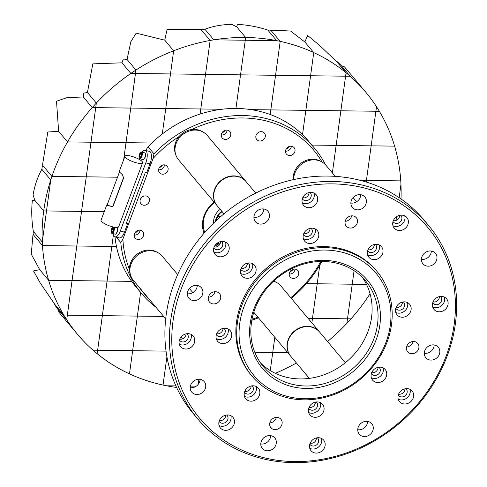 <?xml version="1.0" encoding="UTF-8"?>
<svg xmlns="http://www.w3.org/2000/svg" width="487" height="487" viewBox="0 0 487 487"><rect width="100%" height="100%" fill="white"/><g stroke="black" fill="none" stroke-linecap="round" stroke-linejoin="round"><path stroke-width="0.73" d="M213.817 39.843L204.899 29.226C212.941 26.182 221.944 24.557 231.897 24.35L236.725 26.864L237.419 24.374C247.566 24.898 257.696 26.785 267.795 30.042L276.713 40.652L267.795 30.042L270.279 30.121L271.277 30.76L280.195 41.371A188.232 166.39 140 0 0 276.713 40.652A188.232 166.39 140 0 0 245.643 37.481L236.725 26.864L245.643 37.481A188.232 166.39 140 0 0 213.817 39.843A188.232 166.39 140 0 0 210.153 40.464L201.234 29.853L201.381 29.238L204.899 29.226L213.817 39.843L245.265 40.244L240.535 74.84L205.514 74.389L210.153 40.464A188.232 166.39 140 0 0 173.658 50.77L164.746 40.153L167.047 29.567L199.676 29.232L201.234 29.853L210.153 40.464L200.784 108.985L165.763 108.534L170.493 73.939L130.869 73.427L121.951 62.817L123.327 59.037L127.028 59.426L130.851 41.724L136.165 33.153L164.746 40.153L173.658 50.77A188.232 166.39 140 0 0 135.946 70.043L127.028 59.426L135.946 70.043A188.232 166.39 140 0 0 130.869 73.427A188.232 166.39 140 0 0 96.341 103.08L87.429 92.469L92.816 63.87L121.951 62.817L130.869 73.427L135.471 73.482L135.946 70.043L135.471 73.482L205.514 74.389L170.493 73.939L165.763 108.534L130.741 108.077L135.471 73.482L130.741 108.077L165.763 108.534L162.281 133.98L165.763 108.534L221.828 109.258L200.784 108.985L205.514 74.389L275.557 75.296L270.194 114.506L270.821 109.892L251.091 109.636L305.842 110.342L302.518 134.662L310.572 75.747L345.593 76.197L346.068 72.752A188.232 166.39 140 0 0 313.744 52.578A188.232 166.39 140 0 0 280.195 41.371L271.277 30.76L271.448 30.17L290.544 31.004L304.825 41.967L313.744 52.578L304.825 41.967L307.668 35.508L319.965 45.748L337.15 62.141L337.442 61.831L341.284 65.648L350.202 76.258L341.284 65.648L344.449 66.835L365.737 92.146A188.232 166.39 140 0 0 350.202 76.258A188.232 166.39 140 0 0 346.068 72.752L337.15 62.141L346.068 72.752L345.593 76.197L350.202 76.258L345.593 76.197L340.863 110.793L345.593 76.197L310.572 75.747L313.744 52.578L310.572 75.747L275.557 75.296L280.195 41.371L275.557 75.296L310.572 75.747L305.842 110.342L270.821 109.892L275.557 75.296L240.535 74.84L235.939 108.443L245.265 40.244L213.817 39.843M59.128 312.417L57.801 309.135L54.611 304.698L54.94 304.539L63.852 315.156A188.232 166.39 140 0 0 66.719 319.746L57.801 309.135L66.719 319.746A188.232 166.39 140 0 0 77.488 334.295A188.232 166.39 140 0 0 93.023 350.183A188.232 166.39 140 0 0 97.156 353.69A188.232 166.39 140 0 0 129.481 373.87L132.653 350.695L166.037 351.127L132.653 350.695L140.621 292.395L137.383 316.106L102.361 315.649L111.821 246.459L42.46 245.564L33.542 234.953L42.46 245.564L76.8 246.008L90.99 142.222L86.26 176.818L117.513 177.219L51.92 176.373L43.008 165.763L51.92 176.373A188.232 166.39 140 0 0 50.758 179.898L41.845 169.281L42.375 165.811L43.008 165.763L42.643 164.18L47.799 132.001L58.623 131.307L56.51 101.259L67.09 97.595L83.32 96.974L83.569 93.169L87.429 92.469L96.341 103.08A188.232 166.39 140 0 0 92.238 107.584L83.32 96.974L92.238 107.584A188.232 166.39 140 0 0 67.535 141.918A188.232 166.39 140 0 0 51.92 176.373L86.26 176.818L81.53 211.413L46.509 210.962L50.758 179.898A188.232 166.39 140 0 0 43.708 210.926L34.796 200.315L33.055 194.958C34.772 185.279 37.7 176.72 41.845 169.281L50.758 179.898L42.259 242.027A188.232 166.39 140 0 0 42.46 245.564A188.232 166.39 140 0 0 48.615 280.299L39.703 269.688L48.615 280.299A188.232 166.39 140 0 0 63.852 315.156L54.94 304.539L40.178 282.923L33.481 270.875M90.99 142.222L126.011 142.673L123.692 159.62L126.011 142.673L151.774 143.008L126.011 142.673L130.741 108.077L92.238 107.584L95.72 107.627L90.99 142.222L67.535 141.918L58.623 131.307L67.535 141.918L90.99 142.222L96.341 103.08L95.72 107.627L130.741 108.077L126.011 142.673L90.99 142.222M33.78 270.851L39.703 269.688L31.265 254.117L32.946 235.032L33.542 234.953L33.079 233.888L33.347 231.416L42.259 242.027L33.347 231.416C31.637 220.891 31.302 210.585 32.343 200.504L34.796 200.315L43.708 210.926L104.218 211.705L81.53 211.413L76.8 246.008L111.821 246.459L113.465 234.454L111.821 246.459L116.472 246.519L111.821 246.459L107.091 281.054L72.07 280.603L67.34 315.199L76.8 246.008L72.07 280.603L48.615 280.299L131.679 281.37L107.091 281.054L97.156 353.69L97.631 350.244L93.023 350.183L132.653 350.695L129.481 373.87A188.232 166.39 140 0 0 163.029 385.071A188.232 166.39 140 0 0 166.511 385.789A188.232 166.39 140 0 0 176.586 387.445M352.235 284.219L317.214 283.769L319.758 265.135L312.484 318.364L308.052 318.303L312.484 318.364L311.869 322.851L317.214 283.769L306.384 283.629L352.235 284.219L354.086 270.693L347.505 318.815L312.484 318.364L347.505 318.815L352.235 284.219L366.504 284.402L352.235 284.219M400.99 198.927A188.232 166.39 140 0 0 400.959 184.415A188.232 166.39 140 0 0 400.764 180.878L360.343 180.354L366.425 180.433L371.155 145.838L366.425 180.433L400.764 180.878A188.232 166.39 140 0 0 394.61 146.143A188.232 166.39 140 0 0 379.373 111.292A188.232 166.39 140 0 0 376.506 106.696A188.232 166.39 140 0 0 365.737 92.146M336.133 145.388L394.61 146.143L371.155 145.838L375.885 111.243L379.373 111.292L375.885 111.243L376.506 106.696L375.885 111.243L305.842 110.342L375.885 111.243L371.155 145.838L336.133 145.388L332.371 172.903L340.863 110.793L336.133 145.388L311.869 145.077L336.133 145.388M124.976 156.199L119.352 171.229L119.82 172.313L122.694 174.997L123.558 178.193L112.838 206.859L106.671 205.149L101.053 220.185A9.411 2.368 20.5 0 0 112.698 226.851A9.411 2.368 20.5 0 0 118.682 226.778L142.606 162.786A9.411 2.368 20.5 0 0 130.96 156.126A9.411 2.368 20.5 0 0 124.976 156.199A9.411 2.368 20.5 0 0 136.622 162.859A9.411 2.368 20.5 0 0 142.606 162.786M106.671 205.149L107.554 203.864M67.34 315.199L102.361 315.649L67.34 315.199L66.719 319.746L67.34 315.199M43.708 210.926A188.232 166.39 140 0 0 42.259 242.027L46.509 210.962L43.708 210.926M245.643 37.481L245.265 40.244L245.643 37.481M287.774 352.698L272.732 352.509L274.814 337.272L272.732 352.509L254.804 352.278L287.774 352.698M173.658 50.77L170.493 73.939L173.658 50.77M275.338 373.334A188.232 166.39 140 0 0 296.406 362.973M270.261 370.583L272.732 352.509L270.261 370.583M399.237 217.47A188.232 166.39 140 0 0 399.517 215.516A188.232 166.39 140 0 0 399.535 215.364M399.517 215.516L398.999 215.51L399.517 215.516M399.151 197.667L400.959 184.415L399.151 197.667M166.511 385.789L175.88 385.911L166.511 385.789M190.399 386.1L196.261 386.173L190.399 386.1M200.09 114.055L200.784 108.985L200.09 114.055M114.981 236.785A112.941 99.835 140 0 0 135.703 286.539L141.644 293.618A112.941 99.835 -40 0 1 120.8 242.55L122.894 239.129L153.009 158.585L153.971 153.819A112.941 99.835 -40 0 1 314.596 148.328A112.941 99.835 -40 0 1 325.559 164.819M218.042 246.178A27.479 24.295 -40 0 1 215.248 245.101M204.047 233.236A27.479 24.295 -40 0 1 204.187 215.491A27.479 24.295 -40 0 1 214.158 202.16M214.463 202.525A26.353 23.297 140 0 0 204.857 215.339A26.353 23.297 140 0 0 204.747 232.433M216.167 244.048A26.353 23.297 140 0 0 219.266 245.089M265.05 137.45A5.01 4.426 -40 0 1 261.239 140.846A5.01 4.426 -40 0 1 256.752 139.55A5.01 4.426 -40 0 1 256.125 135.209A5.01 4.426 -40 0 1 259.93 131.813A5.01 4.426 -40 0 1 264.423 133.109A5.01 4.426 -40 0 1 265.05 137.45M149.253 201.697A5.01 4.426 -40 0 1 145.443 205.094A5.01 4.426 -40 0 1 140.956 203.797A5.01 4.426 -40 0 1 140.323 199.451A5.01 4.426 -40 0 1 144.134 196.054A5.01 4.426 -40 0 1 148.62 197.357A5.01 4.426 -40 0 1 149.253 201.697M293.107 269.305A8.236 7.281 -40 0 1 289.759 272.117M295.079 269.11A5.01 4.426 -40 0 1 294.781 270.498A5.01 4.426 -40 0 1 289.229 274.029M298.458 274.881A5.01 4.426 -40 0 1 294.653 278.278A5.01 4.426 -40 0 1 290.161 276.981A5.01 4.426 -40 0 1 289.534 272.641A5.01 4.426 -40 0 1 293.338 269.238A5.01 4.426 -40 0 1 297.831 270.541A5.01 4.426 -40 0 1 298.458 274.881M138.077 230.375A8.236 7.281 -40 0 1 134.735 233.182M140.055 230.181A5.01 4.426 -40 0 1 139.751 231.569A5.01 4.426 -40 0 1 134.199 235.093M143.434 235.952A5.01 4.426 -40 0 1 139.623 239.348A5.01 4.426 -40 0 1 135.136 238.046A5.01 4.426 -40 0 1 134.503 233.705A5.01 4.426 -40 0 1 138.314 230.308A5.01 4.426 -40 0 1 142.801 231.605A5.01 4.426 -40 0 1 143.434 235.952M162.494 165.075A8.236 7.281 -40 0 1 159.146 167.887M164.466 164.88A5.01 4.426 -40 0 1 164.168 166.268A5.01 4.426 -40 0 1 158.616 169.799M167.845 170.651A5.01 4.426 -40 0 1 164.034 174.048A5.01 4.426 -40 0 1 159.547 172.751A5.01 4.426 -40 0 1 158.92 168.411A5.01 4.426 -40 0 1 162.725 165.008A5.01 4.426 -40 0 1 167.218 166.31A5.01 4.426 -40 0 1 167.845 170.651M225.164 130.303A8.236 7.281 -40 0 1 221.816 133.115M227.137 130.114A5.01 4.426 -40 0 1 226.832 131.502A5.01 4.426 -40 0 1 221.287 135.027M230.515 135.879A5.01 4.426 -40 0 1 226.705 139.282A5.01 4.426 -40 0 1 222.218 137.979A5.01 4.426 -40 0 1 221.585 133.639A5.01 4.426 -40 0 1 225.396 130.242A5.01 4.426 -40 0 1 229.882 131.539A5.01 4.426 -40 0 1 230.515 135.879M289.375 146.435A8.236 7.281 -40 0 1 286.033 149.241M291.354 146.24A5.01 4.426 -40 0 1 291.049 147.628A5.01 4.426 -40 0 1 285.498 151.153M294.726 152.005A5.01 4.426 -40 0 1 290.922 155.408A5.01 4.426 -40 0 1 286.429 154.105A5.01 4.426 -40 0 1 285.802 149.765A5.01 4.426 -40 0 1 289.613 146.368A5.01 4.426 -40 0 1 294.099 147.664A5.01 4.426 -40 0 1 294.726 152.005M217.08 243.263A26.353 23.297 140 0 0 220.008 243.938M321.852 261.458A112.941 99.835 -40 0 1 291.256 298.312M258.475 317.816A112.941 99.835 -40 0 1 251.828 320.282M155.943 307.218A112.941 99.835 -40 0 1 141.644 293.618M116.235 237.114L120.8 242.55M270.084 422.028A6.55 5.789 140 0 0 270.906 427.714A6.55 5.789 140 0 0 276.78 429.412A6.55 5.789 140 0 0 281.76 424.962A6.55 5.789 140 0 0 280.938 419.283A6.55 5.789 140 0 0 275.064 417.584A6.55 5.789 140 0 0 270.084 422.028M269.828 422.868A6.55 5.789 140 0 0 276.099 418.223A6.55 5.789 140 0 0 276.354 417.389M406.864 346.141A6.55 5.789 140 0 0 407.686 351.827A6.55 5.789 140 0 0 413.56 353.525A6.55 5.789 140 0 0 418.54 349.076A6.55 5.789 140 0 0 417.718 343.396A6.55 5.789 140 0 0 411.844 341.697A6.55 5.789 140 0 0 406.864 346.141M406.615 346.981A6.55 5.789 140 0 0 412.885 342.337A6.55 5.789 140 0 0 413.134 341.503M345.441 220.483A6.55 5.789 140 0 0 346.263 226.163A6.55 5.789 140 0 0 352.138 227.861A6.55 5.789 140 0 0 357.117 223.417A6.55 5.789 140 0 0 356.295 217.732A6.55 5.789 140 0 0 350.421 216.033A6.55 5.789 140 0 0 345.441 220.483M345.186 221.317A6.55 5.789 140 0 0 351.456 216.678A6.55 5.789 140 0 0 351.705 215.838M219.308 420.792A8.236 7.281 140 0 0 220.349 427.933A8.236 7.281 140 0 0 227.733 430.064A8.236 7.281 140 0 0 233.991 424.475A8.236 7.281 140 0 0 232.956 417.335A8.236 7.281 140 0 0 225.572 415.198A8.236 7.281 140 0 0 219.308 420.792M219.077 425.547A8.236 7.281 140 0 0 230.595 420.433A8.236 7.281 140 0 0 230.832 415.673M219.113 421.389A5.01 4.426 140 0 0 219.424 421.809A5.01 4.426 140 0 0 223.91 423.112A5.01 4.426 140 0 0 227.721 419.709A5.01 4.426 140 0 0 227.088 415.368A5.01 4.426 140 0 0 226.729 414.991M219.442 420.47A5.01 4.426 140 0 0 225.457 417.018A5.01 4.426 140 0 0 225.761 415.155M393.204 220.97A8.236 7.281 140 0 0 394.239 228.111A8.236 7.281 140 0 0 401.623 230.248A8.236 7.281 140 0 0 407.887 224.653A8.236 7.281 140 0 0 406.852 217.512A8.236 7.281 140 0 0 399.468 215.382A8.236 7.281 140 0 0 393.204 220.97M392.972 225.725A8.236 7.281 140 0 0 404.49 220.611A8.236 7.281 140 0 0 404.727 215.857M393.009 221.567A5.01 4.426 140 0 0 393.319 221.987A5.01 4.426 140 0 0 397.806 223.29A5.01 4.426 140 0 0 401.617 219.893A5.01 4.426 140 0 0 400.984 215.546A5.01 4.426 140 0 0 400.618 215.169M393.332 220.648A5.01 4.426 140 0 0 399.352 217.196A5.01 4.426 140 0 0 399.657 215.333M398.469 394.464A8.236 7.281 140 0 0 399.51 401.605A8.236 7.281 140 0 0 406.889 403.741A8.236 7.281 140 0 0 413.153 398.153A8.236 7.281 140 0 0 412.118 391.012A8.236 7.281 140 0 0 404.734 388.876A8.236 7.281 140 0 0 398.469 394.464M398.238 399.224A8.236 7.281 140 0 0 409.756 394.111A8.236 7.281 140 0 0 409.993 389.35M398.275 395.067A5.01 4.426 140 0 0 398.585 395.487A5.01 4.426 140 0 0 403.072 396.783A5.01 4.426 140 0 0 406.882 393.386A5.01 4.426 140 0 0 406.249 389.046A5.01 4.426 140 0 0 405.89 388.669M398.597 394.141A5.01 4.426 140 0 0 404.618 390.69A5.01 4.426 140 0 0 404.922 388.833M432.943 302.263A8.236 7.281 140 0 0 433.978 309.403A8.236 7.281 140 0 0 441.362 311.54A8.236 7.281 140 0 0 447.626 305.952A8.236 7.281 140 0 0 446.591 298.811A8.236 7.281 140 0 0 439.207 296.674A8.236 7.281 140 0 0 432.943 302.263M432.712 307.023A8.236 7.281 140 0 0 444.229 301.91A8.236 7.281 140 0 0 444.461 297.149M432.748 302.865A5.01 4.426 140 0 0 433.053 303.285A5.01 4.426 140 0 0 437.545 304.582A5.01 4.426 140 0 0 441.35 301.185A5.01 4.426 140 0 0 440.723 296.845A5.01 4.426 140 0 0 440.358 296.467M433.071 301.94A5.01 4.426 140 0 0 439.085 298.488A5.01 4.426 140 0 0 439.396 296.632M179.575 339.494A8.236 7.281 140 0 0 180.61 346.634A8.236 7.281 140 0 0 187.994 348.771A8.236 7.281 140 0 0 194.258 343.183A8.236 7.281 140 0 0 193.217 336.042A8.236 7.281 140 0 0 185.833 333.905A8.236 7.281 140 0 0 179.575 339.494M179.338 344.254A8.236 7.281 140 0 0 190.861 339.135A8.236 7.281 140 0 0 191.093 334.38M179.374 340.09A5.01 4.426 140 0 0 179.685 340.516A5.01 4.426 140 0 0 184.171 341.813A5.01 4.426 140 0 0 187.982 338.416A5.01 4.426 140 0 0 187.349 334.076A5.01 4.426 140 0 0 186.99 333.692M179.703 339.171A5.01 4.426 140 0 0 185.717 335.72A5.01 4.426 140 0 0 186.028 333.857M214.043 247.293A8.236 7.281 140 0 0 215.084 254.433A8.236 7.281 140 0 0 222.462 256.57A8.236 7.281 140 0 0 228.726 250.982A8.236 7.281 140 0 0 227.691 243.841A8.236 7.281 140 0 0 220.307 241.704A8.236 7.281 140 0 0 214.043 247.293M213.811 252.053A8.236 7.281 140 0 0 225.329 246.939A8.236 7.281 140 0 0 225.566 242.179M213.848 247.889A5.01 4.426 140 0 0 214.158 248.315A5.01 4.426 140 0 0 218.645 249.612A5.01 4.426 140 0 0 222.456 246.215A5.01 4.426 140 0 0 221.822 241.875A5.01 4.426 140 0 0 221.463 241.497M214.17 246.97A5.01 4.426 140 0 0 220.191 243.518A5.01 4.426 140 0 0 220.495 241.655M302.537 198.197A8.236 7.281 140 0 0 303.571 205.337A8.236 7.281 140 0 0 310.956 207.474A8.236 7.281 140 0 0 317.22 201.886A8.236 7.281 140 0 0 316.179 194.745A8.236 7.281 140 0 0 308.801 192.608A8.236 7.281 140 0 0 302.537 198.197M302.299 202.957A8.236 7.281 140 0 0 313.823 197.844A8.236 7.281 140 0 0 314.054 193.083M302.336 198.799A5.01 4.426 140 0 0 302.646 199.22A5.01 4.426 140 0 0 307.133 200.516A5.01 4.426 140 0 0 310.943 197.119A5.01 4.426 140 0 0 310.31 192.779A5.01 4.426 140 0 0 309.951 192.402M302.664 197.874A5.01 4.426 140 0 0 308.679 194.423A5.01 4.426 140 0 0 308.989 192.566M309.982 443.56A8.236 7.281 140 0 0 311.016 450.7A8.236 7.281 140 0 0 318.401 452.837A8.236 7.281 140 0 0 324.665 447.249A8.236 7.281 140 0 0 323.63 440.108A8.236 7.281 140 0 0 316.246 437.971A8.236 7.281 140 0 0 309.982 443.56M309.75 448.32A8.236 7.281 140 0 0 321.268 443.207A8.236 7.281 140 0 0 321.499 438.446M309.787 444.156A5.01 4.426 140 0 0 310.091 444.582A5.01 4.426 140 0 0 314.584 445.879A5.01 4.426 140 0 0 318.388 442.482A5.01 4.426 140 0 0 317.761 438.142A5.01 4.426 140 0 0 317.396 437.764M310.109 443.237A5.01 4.426 140 0 0 316.124 439.785A5.01 4.426 140 0 0 316.434 437.923M244.681 391.639A8.236 7.281 140 0 0 245.716 398.78A8.236 7.281 140 0 0 253.1 400.917A8.236 7.281 140 0 0 259.364 395.322A8.236 7.281 140 0 0 258.329 388.182A8.236 7.281 140 0 0 250.945 386.045A8.236 7.281 140 0 0 244.681 391.639M244.45 396.394A8.236 7.281 140 0 0 255.967 391.28A8.236 7.281 140 0 0 256.199 386.526M244.48 392.236A5.01 4.426 140 0 0 244.791 392.656A5.01 4.426 140 0 0 249.283 393.959A5.01 4.426 140 0 0 253.088 390.556A5.01 4.426 140 0 0 252.461 386.215A5.01 4.426 140 0 0 252.096 385.838M244.809 391.317A5.01 4.426 140 0 0 250.823 387.865A5.01 4.426 140 0 0 251.134 386.002M367.837 250.123A8.236 7.281 140 0 0 368.872 257.264A8.236 7.281 140 0 0 376.256 259.401A8.236 7.281 140 0 0 382.52 253.806A8.236 7.281 140 0 0 381.485 246.666A8.236 7.281 140 0 0 374.101 244.529A8.236 7.281 140 0 0 367.837 250.123M367.6 254.878A8.236 7.281 140 0 0 379.123 249.764A8.236 7.281 140 0 0 379.355 245.004M367.636 250.72A5.01 4.426 140 0 0 367.947 251.14A5.01 4.426 140 0 0 372.433 252.443A5.01 4.426 140 0 0 376.244 249.04A5.01 4.426 140 0 0 375.617 244.699A5.01 4.426 140 0 0 375.252 244.322M367.965 249.801A5.01 4.426 140 0 0 373.979 246.349A5.01 4.426 140 0 0 374.29 244.486M216.538 334.064A8.236 7.281 140 0 0 217.573 341.204A8.236 7.281 140 0 0 224.957 343.341A8.236 7.281 140 0 0 231.222 337.747A8.236 7.281 140 0 0 230.187 330.606A8.236 7.281 140 0 0 222.803 328.469A8.236 7.281 140 0 0 216.538 334.064M216.307 338.818A8.236 7.281 140 0 0 227.825 333.705A8.236 7.281 140 0 0 228.056 328.95M216.338 334.66A5.01 4.426 140 0 0 216.648 335.08A5.01 4.426 140 0 0 221.141 336.383A5.01 4.426 140 0 0 224.945 332.986A5.01 4.426 140 0 0 224.318 328.64A5.01 4.426 140 0 0 223.953 328.262M216.666 333.741A5.01 4.426 140 0 0 222.681 330.289A5.01 4.426 140 0 0 222.991 328.427M240.949 268.763A8.236 7.281 140 0 0 241.984 275.904A8.236 7.281 140 0 0 249.368 278.04A8.236 7.281 140 0 0 255.632 272.452A8.236 7.281 140 0 0 254.598 265.312A8.236 7.281 140 0 0 247.213 263.175A8.236 7.281 140 0 0 240.949 268.763M240.718 273.524A8.236 7.281 140 0 0 252.236 268.41A8.236 7.281 140 0 0 252.473 263.65M240.755 269.36A5.01 4.426 140 0 0 241.065 269.786A5.01 4.426 140 0 0 245.551 271.082A5.01 4.426 140 0 0 249.362 267.686A5.01 4.426 140 0 0 248.729 263.345A5.01 4.426 140 0 0 248.364 262.968M241.077 268.44A5.01 4.426 140 0 0 247.098 264.989A5.01 4.426 140 0 0 247.402 263.126M303.62 233.997A8.236 7.281 140 0 0 304.655 241.138A8.236 7.281 140 0 0 312.039 243.269A8.236 7.281 140 0 0 318.303 237.68A8.236 7.281 140 0 0 317.268 230.54A8.236 7.281 140 0 0 309.884 228.403A8.236 7.281 140 0 0 303.62 233.997M303.389 238.752A8.236 7.281 140 0 0 314.906 233.638A8.236 7.281 140 0 0 315.138 228.878M303.425 234.594A5.01 4.426 140 0 0 303.73 235.014A5.01 4.426 140 0 0 308.222 236.317A5.01 4.426 140 0 0 312.027 232.914A5.01 4.426 140 0 0 311.4 228.573A5.01 4.426 140 0 0 311.035 228.196M303.748 233.675A5.01 4.426 140 0 0 309.762 230.223A5.01 4.426 140 0 0 310.073 228.36M395.98 307.699A8.236 7.281 140 0 0 397.015 314.839A8.236 7.281 140 0 0 404.399 316.976A8.236 7.281 140 0 0 410.663 311.382A8.236 7.281 140 0 0 409.628 304.241A8.236 7.281 140 0 0 402.244 302.104A8.236 7.281 140 0 0 395.98 307.699M395.748 312.453A8.236 7.281 140 0 0 407.266 307.34A8.236 7.281 140 0 0 407.497 302.579M395.779 308.295A5.01 4.426 140 0 0 396.089 308.715A5.01 4.426 140 0 0 400.582 310.018A5.01 4.426 140 0 0 404.387 306.615A5.01 4.426 140 0 0 403.76 302.275A5.01 4.426 140 0 0 403.394 301.897M396.108 307.376A5.01 4.426 140 0 0 402.122 303.925A5.01 4.426 140 0 0 402.432 302.062M371.563 372.993A8.236 7.281 140 0 0 372.604 380.134A8.236 7.281 140 0 0 379.988 382.271A8.236 7.281 140 0 0 386.246 376.682A8.236 7.281 140 0 0 385.211 369.542A8.236 7.281 140 0 0 377.827 367.405A8.236 7.281 140 0 0 371.563 372.993M371.331 377.754A8.236 7.281 140 0 0 382.849 372.64A8.236 7.281 140 0 0 383.086 367.88M371.368 373.59A5.01 4.426 140 0 0 371.678 374.016A5.01 4.426 140 0 0 376.165 375.313A5.01 4.426 140 0 0 379.976 371.916A5.01 4.426 140 0 0 379.343 367.575A5.01 4.426 140 0 0 378.983 367.198M371.691 372.671A5.01 4.426 140 0 0 377.711 369.219A5.01 4.426 140 0 0 378.015 367.356M308.898 407.765A8.236 7.281 140 0 0 309.933 414.906A8.236 7.281 140 0 0 317.317 417.042A8.236 7.281 140 0 0 323.581 411.448A8.236 7.281 140 0 0 322.54 404.307A8.236 7.281 140 0 0 315.156 402.177A8.236 7.281 140 0 0 308.898 407.765M308.661 412.519A8.236 7.281 140 0 0 320.184 407.406A8.236 7.281 140 0 0 320.416 402.652M308.697 408.362A5.01 4.426 140 0 0 309.008 408.782A5.01 4.426 140 0 0 313.494 410.084A5.01 4.426 140 0 0 317.305 406.688A5.01 4.426 140 0 0 316.672 402.341A5.01 4.426 140 0 0 316.313 401.964M309.026 407.442A5.01 4.426 140 0 0 315.04 403.991A5.01 4.426 140 0 0 315.351 402.128M446.165 356.015A148.705 131.447 140 0 0 363.996 187.921A148.705 131.447 140 0 0 181.036 289.43A148.705 131.447 140 0 0 263.199 457.524A148.705 131.447 140 0 0 446.165 356.015M178.79 288.334A150.586 133.115 -40 0 1 293.32 186.131A150.586 133.115 -40 0 1 428.335 225.189A150.586 133.115 -40 0 1 447.273 355.76A150.586 133.115 -40 0 1 332.749 457.969A150.586 133.115 -40 0 1 197.734 418.911A150.586 133.115 -40 0 1 178.79 288.334M428.335 225.189L423.806 219.795A150.586 133.115 140 0 0 288.791 180.738A150.586 133.115 140 0 0 174.267 282.947A150.586 133.115 140 0 0 193.205 413.518L197.734 418.911M362.389 277.426A66.695 58.957 -40 0 1 367.965 331.592A66.695 58.957 -40 0 1 260.563 362.967M376.153 339.762A68.582 60.619 -40 0 1 291.774 386.575A68.582 60.619 -40 0 1 253.879 309.056A68.582 60.619 -40 0 1 338.258 262.243A68.582 60.619 -40 0 1 376.153 339.762M254.993 308.801A66.695 58.957 140 0 0 263.382 366.632A66.695 58.957 140 0 0 323.179 383.933A66.695 58.957 140 0 0 373.906 338.666A66.695 58.957 140 0 0 365.518 280.835A66.695 58.957 140 0 0 305.714 263.534A66.695 58.957 140 0 0 254.993 308.801M386.008 342.233A79.637 70.396 140 0 0 342.008 252.217A79.637 70.396 140 0 0 244.024 306.579A79.637 70.396 140 0 0 288.024 396.595A79.637 70.396 140 0 0 386.008 342.233M241.777 305.483A81.518 72.058 -40 0 1 303.778 250.154A81.518 72.058 -40 0 1 376.865 271.302A81.518 72.058 -40 0 1 387.116 341.984A81.518 72.058 -40 0 1 325.121 397.313A81.518 72.058 -40 0 1 252.035 376.165A81.518 72.058 -40 0 1 241.777 305.483M190.715 385.04A8.151 7.208 140 0 0 191.738 392.114A8.151 7.208 140 0 0 199.049 394.227A8.151 7.208 140 0 0 205.252 388.693A8.151 7.208 140 0 0 204.223 381.625A8.151 7.208 140 0 0 196.912 379.507A8.151 7.208 140 0 0 190.715 385.04M190.21 387.652A8.151 7.208 140 0 0 199.591 381.954A8.151 7.208 140 0 0 200.096 379.349M261.294 441.362A8.151 7.208 140 0 0 262.316 448.43A8.151 7.208 140 0 0 269.628 450.548A8.151 7.208 140 0 0 275.825 445.015A8.151 7.208 140 0 0 274.802 437.947A8.151 7.208 140 0 0 267.491 435.828A8.151 7.208 140 0 0 261.294 441.362M260.788 443.974A8.151 7.208 140 0 0 270.163 438.276A8.151 7.208 140 0 0 270.675 435.664M358.255 427.117A8.151 7.208 140 0 0 359.278 434.185A8.151 7.208 140 0 0 366.589 436.297A8.151 7.208 140 0 0 372.786 430.77A8.151 7.208 140 0 0 371.764 423.696A8.151 7.208 140 0 0 364.453 421.584A8.151 7.208 140 0 0 358.255 427.117M357.75 429.723A8.151 7.208 140 0 0 367.125 424.031A8.151 7.208 140 0 0 367.63 421.419M424.798 350.646A8.151 7.208 140 0 0 425.827 357.72A8.151 7.208 140 0 0 433.132 359.832A8.151 7.208 140 0 0 439.335 354.299A8.151 7.208 140 0 0 438.306 347.231A8.151 7.208 140 0 0 431.001 345.119A8.151 7.208 140 0 0 424.798 350.646M424.293 353.258A8.151 7.208 140 0 0 433.673 347.56A8.151 7.208 140 0 0 434.179 344.954M421.949 256.752A8.151 7.208 140 0 0 422.978 263.82A8.151 7.208 140 0 0 430.283 265.939A8.151 7.208 140 0 0 436.486 260.405A8.151 7.208 140 0 0 435.457 253.331A8.151 7.208 140 0 0 428.152 251.219A8.151 7.208 140 0 0 421.949 256.752M421.444 259.358A8.151 7.208 140 0 0 430.825 253.666A8.151 7.208 140 0 0 431.33 251.055M351.371 200.431A8.151 7.208 140 0 0 352.399 207.499A8.151 7.208 140 0 0 359.704 209.617A8.151 7.208 140 0 0 365.907 204.083A8.151 7.208 140 0 0 364.885 197.016A8.151 7.208 140 0 0 357.574 194.897A8.151 7.208 140 0 0 351.371 200.431M350.865 203.042A8.151 7.208 140 0 0 360.246 197.345A8.151 7.208 140 0 0 360.751 194.733M254.415 214.676A8.151 7.208 140 0 0 255.438 221.749A8.151 7.208 140 0 0 262.749 223.862A8.151 7.208 140 0 0 268.946 218.328A8.151 7.208 140 0 0 267.923 211.261A8.151 7.208 140 0 0 260.612 209.148A8.151 7.208 140 0 0 254.415 214.676M253.904 217.287A8.151 7.208 140 0 0 263.284 211.589A8.151 7.208 140 0 0 263.79 208.984M208.655 296.37A6.55 5.789 140 0 0 209.483 302.05A6.55 5.789 140 0 0 215.351 303.748A6.55 5.789 140 0 0 220.337 299.304A6.55 5.789 140 0 0 219.509 293.624A6.55 5.789 140 0 0 213.641 291.92A6.55 5.789 140 0 0 208.655 296.37M208.406 297.204A6.55 5.789 140 0 0 214.676 292.565A6.55 5.789 140 0 0 214.925 291.725M187.866 291.147A8.151 7.208 140 0 0 188.889 298.214A8.151 7.208 140 0 0 196.2 300.327A8.151 7.208 140 0 0 202.397 294.799A8.151 7.208 140 0 0 201.375 287.726A8.151 7.208 140 0 0 194.063 285.613A8.151 7.208 140 0 0 187.866 291.147M187.361 293.752A8.151 7.208 140 0 0 196.736 288.06A8.151 7.208 140 0 0 197.247 285.449M376.865 271.302L376.019 270.291A81.518 72.058 140 0 0 302.926 249.143A81.518 72.058 140 0 0 240.931 304.472A81.518 72.058 140 0 0 251.182 375.154L252.035 376.165M215.376 221.427A14.117 12.479 -40 0 1 216.125 218.511A14.117 12.479 -40 0 1 221.804 211.261M220.215 209.373A14.117 12.479 140 0 0 214.542 216.624A14.117 12.479 140 0 0 213.763 222.973M216.289 219.57A13.739 12.145 140 0 0 215.966 220.879M223.588 213.385A1.157 1.023 140 0 0 223.746 214.018M220.775 216.532A3.391 2.995 140 0 0 216.563 218.608A3.391 2.995 140 0 0 216.325 220.538M222.133 211.65A13.739 12.145 140 0 0 216.8 218.158M145.814 150.477L148.03 146.745L153.971 153.819M273.749 281.042A18.226 16.114 -40 0 1 275.161 281.705L276.5 282.423A18.823 16.637 -40 0 1 280.889 285.979L319.387 331.799A18.823 16.637 140 0 0 290.721 334.983A18.823 16.637 140 0 0 290.556 356.015A18.823 16.637 140 0 0 290.672 356.149M273.566 281.212A18.823 16.637 -40 0 1 276.5 282.423M309.342 378.375L290.788 356.283A18.823 16.637 -40 0 1 290.946 335.251A18.823 16.637 -40 0 1 319.612 332.067L345.344 362.699M245.953 181.481A18.823 16.637 140 0 0 245.844 181.347A18.823 16.637 140 0 0 217.178 184.53A18.823 16.637 140 0 0 217.019 205.563L178.522 159.742A18.823 16.637 -40 0 1 175.783 154.799L175.308 153.356A18.226 16.114 -40 0 1 178.12 137.778A18.226 16.114 -40 0 1 179.046 136.591A111.06 98.173 140 0 0 153.009 158.585M122.894 239.129A111.06 98.173 140 0 0 129.426 269.299A18.226 16.114 -40 0 1 133.006 258.433A18.226 16.114 -40 0 1 156.51 251.907L157.843 252.625A18.823 16.637 -40 0 1 162.238 256.18L177.682 274.565M139.124 287.19A111.06 98.173 140 0 0 148.669 298.561M252.016 319.295A111.06 98.173 140 0 0 257.897 317.134M290.751 297.715A111.06 98.173 140 0 0 320.848 261.47M293.247 179.679A18.226 16.114 -40 0 1 296.772 167.577A18.226 16.114 -40 0 1 320.269 161.051L321.609 161.769A18.823 16.637 -40 0 1 326.004 165.324L335.275 176.361M322.077 162.025A111.06 98.173 140 0 0 191.744 129.548A18.226 16.114 -40 0 1 201.618 131.253L202.957 131.971A18.823 16.637 -40 0 1 207.346 135.526L245.844 181.347M314.596 148.328L308.655 141.248A112.941 99.835 140 0 0 148.03 146.745M165.696 318.821L133.414 280.396A18.823 16.637 -40 0 1 130.668 275.453A18.823 16.637 -40 0 1 133.572 259.364A18.823 16.637 -40 0 1 157.843 252.625M130.668 275.453L130.193 274.011A18.226 16.114 -40 0 1 129.426 269.299M293.637 179.593A18.823 16.637 -40 0 1 297.338 168.508A18.823 16.637 -40 0 1 321.609 161.769M223.965 213.836L217.245 205.831A18.823 16.637 -40 0 1 217.403 184.804A18.823 16.637 -40 0 1 246.069 181.614L255.718 193.102M175.783 154.799A18.823 16.637 -40 0 1 178.686 138.71A18.823 16.637 -40 0 1 202.957 131.971M179.046 136.591A18.226 16.114 -40 0 1 191.744 129.548M137.383 316.106L163.693 316.44L137.383 316.106L132.653 350.695L97.631 350.244L102.361 315.649L137.383 316.106M327.556 341.527A188.232 166.39 140 0 0 346.878 323.362A188.232 166.39 140 0 0 350.987 318.857A188.232 166.39 140 0 0 370.053 293.764M350.987 318.857L347.505 318.815L346.878 323.362L347.505 318.815L350.987 318.857M198.209 384.365L198.909 379.257L198.209 384.365M113.319 233.723A9.411 3.707 -75.9 0 0 115.169 236.846A9.411 3.707 -75.9 0 0 120.289 231.088L145.808 162.835L150.002 163.888L146.812 172.422L145.473 172.081L126.334 223.271L127.673 223.612L126.657 222.401M139.361 158.208L138.972 159.249M150.002 163.888A9.411 3.707 -75.9 0 0 149.466 151.39L145.272 150.337A9.411 3.707 -75.9 0 0 142.167 152.224M145.808 162.835A9.411 3.707 -75.9 0 0 145.272 150.337M115.169 236.846L119.364 237.9A9.411 3.707 -75.9 0 0 124.483 232.141L127.673 223.612M163.029 385.071L166.907 356.734L163.029 385.071M122.596 174.888L123.4 178.005L112.68 206.671L107.073 205.149M276.713 40.652L245.265 40.244L276.713 40.652M396.034 220.441L396.546 216.715L396.034 220.441M145.266 153.527A3.099 1.224 104.1 0 1 145.363 153.685A3.099 1.224 104.1 0 1 145.51 155.779A3.099 1.224 104.1 0 1 143.994 159.121A3.099 1.224 104.1 0 1 143.835 159.219M139.879 158.75L143.026 159.541A3.446 1.358 -75.9 0 0 143.671 159.359A3.446 1.358 -75.9 0 0 145.351 155.651A3.446 1.358 -75.9 0 0 145.187 153.32A3.446 1.358 -75.9 0 0 144.7 152.857L141.559 152.066A3.446 1.358 104.1 0 1 142.21 154.86A3.446 1.358 104.1 0 1 139.879 158.75A3.446 1.358 104.1 0 1 139.398 158.287A3.446 1.358 104.1 0 1 139.312 158.08M139.075 155.828A3.099 1.224 -75.9 0 0 139.221 157.922A3.099 1.224 -75.9 0 0 140.591 157.831A3.099 1.224 -75.9 0 0 141.754 154.836A3.099 1.224 -75.9 0 0 140.585 152.486A3.099 1.224 -75.9 0 0 139.075 155.828M140.609 156.869L139.513 156.595A2.039 0.804 -75.9 0 0 140.134 157.289A2.039 0.804 -75.9 0 0 140.299 157.204A2.039 0.804 -75.9 0 0 141.035 156.029A2.039 0.804 -75.9 0 0 141.291 155.006A2.039 0.804 -75.9 0 0 141.315 154.069L140.688 153.375L139.787 154.635L139.513 156.595L140.353 157.155M141.291 155.012L139.787 154.635A2.039 0.804 -75.9 0 0 139.513 156.595M141.315 154.069A2.039 0.804 -75.9 0 0 141.193 153.63A2.039 0.804 -75.9 0 0 140.688 153.375A2.039 0.804 -75.9 0 0 139.787 154.635M140.743 152.388A3.446 1.358 104.1 0 1 140.913 152.248A3.446 1.358 104.1 0 1 141.559 152.066M366.206 182.016L366.425 180.433L366.206 182.016M117.361 228.16A3.099 1.224 104.1 0 1 117.458 228.324A3.099 1.224 104.1 0 1 117.604 230.418A3.099 1.224 104.1 0 1 116.089 233.754A3.099 1.224 104.1 0 1 115.936 233.851M114.141 227.167A3.446 1.358 104.1 0 1 114.305 229.493A3.446 1.358 104.1 0 1 111.973 233.383L115.121 234.174A3.446 1.358 -75.9 0 0 115.766 233.991A3.446 1.358 -75.9 0 0 117.446 230.284A3.446 1.358 -75.9 0 0 117.282 227.959A3.446 1.358 -75.9 0 0 116.801 227.49L116.643 227.453M113.1 226.948A3.099 1.224 -75.9 0 0 112.68 227.125A3.099 1.224 -75.9 0 0 111.17 230.461A3.099 1.224 -75.9 0 0 111.316 232.555A3.099 1.224 -75.9 0 0 112.686 232.463A3.099 1.224 -75.9 0 0 113.848 229.474A3.099 1.224 -75.9 0 0 113.398 227.015M111.973 233.383A3.446 1.358 104.1 0 1 111.493 232.92A3.446 1.358 104.1 0 1 111.413 232.713M112.704 231.502L111.608 231.228A2.039 0.804 -75.9 0 0 112.229 231.928A2.039 0.804 -75.9 0 0 112.394 231.836A2.039 0.804 -75.9 0 0 113.13 230.668A2.039 0.804 -75.9 0 0 113.386 229.639A2.039 0.804 -75.9 0 0 113.41 228.707L112.783 228.007L111.882 229.267L111.608 231.228L112.448 231.788M113.386 229.645L111.882 229.267A2.039 0.804 -75.9 0 0 111.608 231.228M113.41 228.707A2.039 0.804 -75.9 0 0 113.288 228.263A2.039 0.804 -75.9 0 0 112.783 228.007A2.039 0.804 -75.9 0 0 111.882 229.267M120.289 231.088L124.483 232.141M58.878 312.143L77.488 334.295M290.556 356.015L253.806 312.258M192.858 292.632L189.413 288.529M182.564 338.903L180.987 337.028M304.235 197.941L303.237 196.748M356.618 201.764L353.112 197.594M119.51 171.881L107.067 205.173M143.994 159.121L143.671 159.359M139.221 157.922L139.398 158.287M140.585 152.486L140.913 152.248M145.363 153.685L145.187 153.32M116.089 233.754L115.766 233.991M111.316 232.555L111.493 232.92M117.458 228.324L117.282 227.959"/></g></svg>
